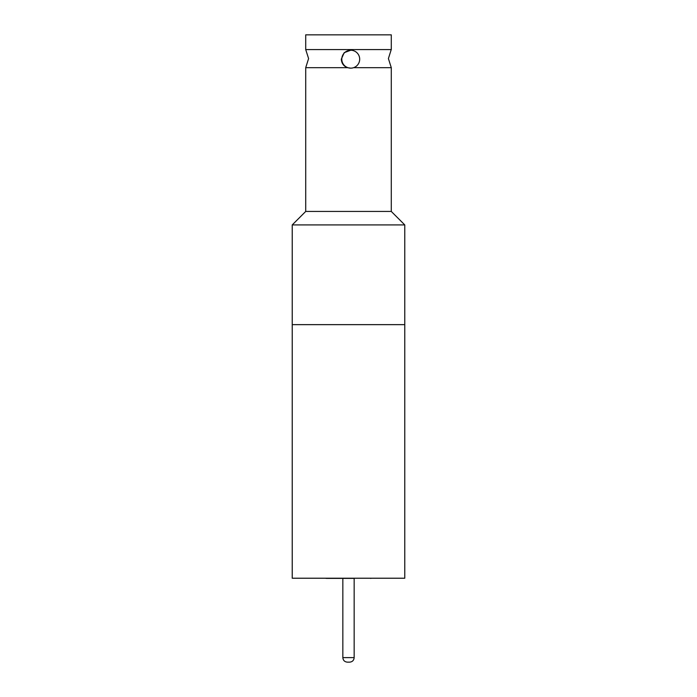 <?xml version="1.0" encoding="UTF-8"?>
<svg xmlns="http://www.w3.org/2000/svg" width="697" height="697" viewBox="0 0 697 697"><rect width="100%" height="100%" fill="white"/><g stroke="black" fill="none" stroke-linecap="round" stroke-linejoin="round"><path stroke-width="1.05" d="M349.615 662.15L347.385 662.15C344.614 661.88 343.107 660.373 342.837 657.619L354.163 657.619C353.893 660.373 352.386 661.88 349.633 662.15M354.163 657.619L354.163 578.379L326.423 578.379L342.837 578.379L342.837 657.619M353.606 67.679L391.287 67.679L391.287 211.444L305.713 211.444L305.713 67.679L347.559 67.679C343.717 66.276 341.626 63.444 341.303 59.193L344.222 52.65L350.739 50.236A8.956 8.948 90 0 0 341.791 59.193A8.956 8.948 90 0 0 350.739 68.149A8.956 8.948 90 0 0 359.687 59.193A8.956 8.948 90 0 0 350.739 50.236M350.739 68.149L347.559 67.679M404.765 224.913L404.765 578.222L292.235 578.222L292.235 324.645L404.765 324.645L292.235 324.645L292.235 224.913L404.765 224.913L391.287 211.444M305.756 49.565L391.287 49.565L391.287 34.85L305.713 34.85L305.713 49.565L308.597 58.583L305.713 67.679M325.238 578.222L326.423 578.379M371.762 578.222L370.577 578.379M391.235 49.565L388.403 58.583L391.287 67.679M305.713 211.444L292.235 224.913"/></g></svg>
